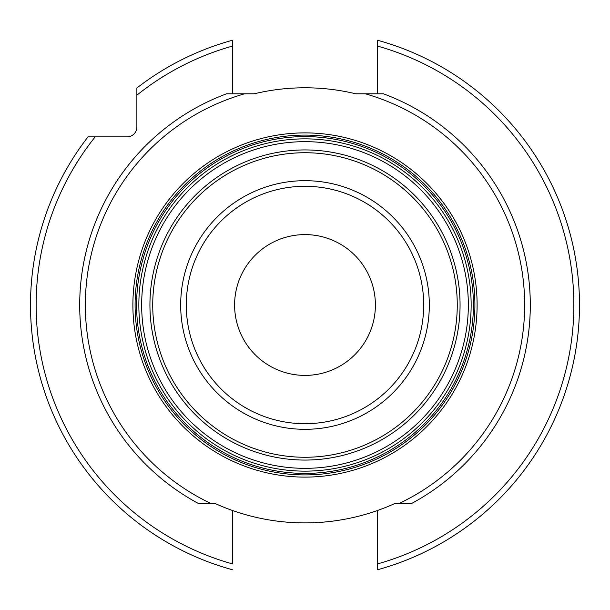 <?xml version="1.0" encoding="UTF-8"?>
<svg xmlns="http://www.w3.org/2000/svg" width="610" height="610" viewBox="0 0 610 610"><rect width="100%" height="100%" fill="white"/><g stroke="black" fill="none" stroke-linecap="round" stroke-linejoin="round"><path stroke-width="0.91" d="M199.043 503.822L215.826 503.822A217.9 217.9 0 0 0 394.167 503.822L410.957 503.822A225.288 225.288 0 0 0 383.393 93.787L355.714 93.787A217.213 217.213 0 0 0 254.279 93.787L226.6 93.787A225.288 225.288 0 0 0 199.043 503.822M232.341 510.433L232.341 563.869A268.873 268.873 0 0 1 95.175 136.876L127.017 136.876A9.859 9.859 0 0 0 136.876 127.017L136.876 95.175A268.873 268.873 0 0 1 232.341 46.131L232.341 93.787M232.341 556.251L232.341 563.869M377.651 93.787L377.651 40.291A274.5 274.5 0 0 1 377.651 569.709L377.651 510.433M398.383 503.822A219.661 219.661 0 0 0 365.329 93.787M211.617 503.822A219.661 219.661 0 0 1 244.663 93.787M305 138.851A166.149 166.149 0 0 1 471.149 305A166.149 166.149 0 0 1 305 471.149A166.149 166.149 0 0 1 138.844 305A166.149 166.149 0 0 1 305 138.851A166.149 166.149 0 0 1 471.149 305A166.149 166.149 0 0 1 305 471.149M305 234.598A70.402 70.402 0 0 1 375.402 305A70.402 70.402 0 0 1 305 375.402A70.402 70.402 0 0 1 234.598 305A70.402 70.402 0 0 1 305 234.598M232.341 46.131L232.341 40.291A274.5 274.5 0 0 0 136.876 88.008L136.876 95.175M95.175 136.876L88.008 136.876A274.5 274.5 0 0 0 232.341 569.709M377.651 563.869A268.873 268.873 0 0 0 377.651 46.131M305 132.888A172.111 172.111 0 0 1 477.111 305A172.111 172.111 0 0 1 305 477.111A172.111 172.111 0 0 1 132.888 305A172.111 172.111 0 0 1 305 132.888M305 474.908A169.908 169.908 0 0 1 135.092 305A169.908 169.908 0 0 1 305 135.092A169.908 169.908 0 0 1 474.908 305A169.908 169.908 0 0 1 305 474.908M305 473.406A168.406 168.406 0 0 0 473.406 305A168.406 168.406 0 0 0 305 136.594A168.406 168.406 0 0 0 136.594 305A168.406 168.406 0 0 0 305 473.406M305 141.665A163.335 163.335 0 0 1 468.335 305A163.335 163.335 0 0 1 305 468.335A163.335 163.335 0 0 1 141.665 305A163.335 163.335 0 0 1 305 141.665M305 149.93A155.07 155.07 0 0 0 149.93 305A155.07 155.07 0 0 0 305 460.07A155.07 155.07 0 0 0 460.062 305A155.07 155.07 0 0 0 305 149.93M305 457.271A152.271 152.271 0 0 0 457.264 305A152.271 152.271 0 0 0 305 152.729A152.271 152.271 0 0 0 152.729 305A152.271 152.271 0 0 0 305 457.271M305 429.318A124.318 124.318 0 0 1 180.682 305A124.318 124.318 0 0 1 305 180.682A124.318 124.318 0 0 1 429.318 305A124.318 124.318 0 0 1 305 429.318M305 423.706A118.706 118.706 0 0 1 186.294 305A118.706 118.706 0 0 1 305 186.294A118.706 118.706 0 0 1 423.698 305A118.706 118.706 0 0 1 305 423.706"/></g></svg>
